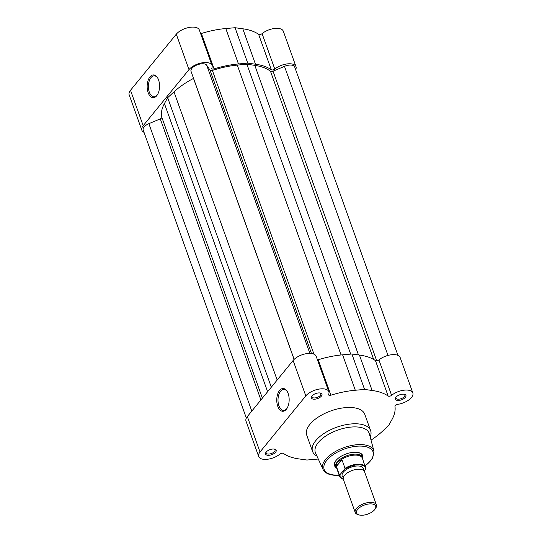 <?xml version="1.0" encoding="UTF-8"?>
<svg xmlns="http://www.w3.org/2000/svg" width="542" height="542" viewBox="0 0 542 542"><rect width="100%" height="100%" fill="white"/><g stroke="black" fill="none" stroke-linecap="round" stroke-linejoin="round"><path stroke-width="0.81" d="M288.161 393.512A11.382 6.199 90.8 0 1 286.86 408.6A11.382 6.199 90.8 0 1 277.755 406.263A11.382 6.199 90.8 0 1 278.934 391.365A11.382 6.199 90.8 0 1 287.111 391.297A11.382 6.199 90.8 0 1 288.161 393.512M287.328 391.656A10.481 5.711 -89.2 0 0 283.866 389.413A10.481 5.711 -89.2 0 0 278.73 394.949A10.481 5.711 -89.2 0 0 278.92 405.768A10.481 5.711 -89.2 0 0 283.554 410.382A10.481 5.711 -89.2 0 0 287.084 408.248M268.297 455.314A5.63 2.676 -19.7 0 1 265.926 452.394A5.63 2.676 -19.7 0 1 273.439 449.006A5.63 2.676 -19.7 0 1 274.841 449.203A5.63 2.676 -19.7 0 1 275.099 452.746A5.63 2.676 -19.7 0 1 268.297 455.314M266.237 451.987A4.729 2.249 160.3 0 0 266.149 453.004A4.729 2.249 160.3 0 0 268.439 454.061A4.729 2.249 160.3 0 0 273.222 452.624A4.729 2.249 160.3 0 0 275.051 449.819A4.729 2.249 160.3 0 0 274.333 449.088M398.072 400.45A5.63 2.676 -19.7 0 1 395.701 397.537A5.63 2.676 -19.7 0 1 403.214 394.149A5.63 2.676 -19.7 0 1 404.617 394.339A5.63 2.676 -19.7 0 1 404.867 397.889A5.63 2.676 -19.7 0 1 398.072 400.45M396.012 397.123A4.729 2.249 160.3 0 0 395.924 398.146A4.729 2.249 160.3 0 0 398.214 399.197A4.729 2.249 160.3 0 0 402.997 397.76A4.729 2.249 160.3 0 0 404.827 394.962A4.729 2.249 160.3 0 0 404.108 394.224M314.089 399.21A5.63 2.676 -19.7 0 1 311.711 396.297A5.63 2.676 -19.7 0 1 319.231 392.909A5.63 2.676 -19.7 0 1 320.634 393.106A5.63 2.676 -19.7 0 1 320.884 396.649A5.63 2.676 -19.7 0 1 314.089 399.21M312.029 395.884A4.729 2.249 160.3 0 0 311.941 396.907A4.729 2.249 160.3 0 0 314.231 397.963A4.729 2.249 160.3 0 0 319.014 396.52A4.729 2.249 160.3 0 0 320.844 393.722A4.729 2.249 160.3 0 0 320.126 392.984M336.501 467.841A14.966 7.114 -19.7 0 1 335.451 461.249A14.966 7.114 -19.7 0 1 355.45 452.238A14.966 7.114 -19.7 0 1 359.17 452.753A14.966 7.114 -19.7 0 1 362.544 458.518M335.735 460.849A14.065 6.687 160.3 0 0 335.098 464.616L335.864 466.764A14.065 6.687 160.3 0 0 336.372 467.678L336.589 467.956M328.845 391.697A12.94 6.152 160.3 0 0 318.696 389.156A12.94 6.152 160.3 0 0 305.81 395.897L260.018 452.001A12.94 6.152 160.3 0 0 258.683 456.52L246 421.1A12.94 6.152 160.3 0 1 247.335 416.574L293.12 360.477A12.94 6.152 160.3 0 1 306.006 353.736A12.94 6.152 160.3 0 1 316.162 356.27L328.845 391.697A12.94 6.152 160.3 0 1 328.642 394.413A2.249 1.07 160.3 0 0 328.608 394.888A2.249 1.07 160.3 0 0 329.699 395.389A2.249 1.07 160.3 0 0 330.898 395.199A62.181 29.553 160.3 0 1 355.295 390.247L364.57 389.434L372.11 390.47A62.181 29.553 160.3 0 1 388.133 396.039A2.249 1.07 160.3 0 0 389 396.263A2.249 1.07 160.3 0 0 391.602 395.342A12.94 6.152 160.3 0 1 404.19 390.172A12.94 6.152 160.3 0 1 412.828 392.936A12.94 6.152 160.3 0 1 397.611 404.359A2.249 1.07 -19.7 0 0 394.942 406.256A62.181 29.553 160.3 0 1 391.832 419.806L388.6 425.511L382.557 431.168A62.181 29.553 160.3 0 1 371.026 440.124M317.47 359.935A2.249 1.07 160.3 0 0 318.215 359.773L330.898 395.199M258.683 456.52A12.94 6.152 160.3 0 0 264.95 459.406A12.94 6.152 160.3 0 0 279.909 454.115A2.249 1.07 160.3 0 1 283.378 453.417A62.181 29.553 160.3 0 0 299.401 458.986L306.941 460.029L316.216 459.216A62.181 29.553 160.3 0 0 318.276 459.013M318.215 359.773A62.181 29.553 160.3 0 1 342.612 354.82L351.887 354.007L359.427 355.044A62.181 29.553 160.3 0 1 375.45 360.613A2.249 1.07 160.3 0 0 376.317 360.837A2.249 1.07 160.3 0 0 378.919 359.915L391.602 395.342M369.339 433.79A28.584 13.584 160.3 0 0 355.335 426.9A28.584 13.584 160.3 0 0 325.959 435.89A28.584 13.584 160.3 0 0 315.552 453.044L322.991 469.365A27.086 12.873 -19.7 0 1 332.849 453.105A27.086 12.873 -19.7 0 1 360.681 444.582A27.086 12.873 -19.7 0 1 373.953 451.113L369.339 433.79M370.193 437.001A30.84 14.654 160.3 0 0 370.626 430.646A30.84 14.654 160.3 0 0 355.694 423.769A30.84 14.654 160.3 0 0 324.482 433.166A30.84 14.654 160.3 0 0 312.565 451.439A30.84 14.654 160.3 0 0 316.935 456.073M370.626 430.646L364.786 414.332A30.84 14.654 160.3 0 0 349.854 407.455A30.84 14.654 160.3 0 0 318.642 416.852A30.84 14.654 160.3 0 0 306.725 435.124L312.565 451.439M412.828 392.936L400.145 357.51A12.94 6.152 160.3 0 0 391.507 354.746A12.94 6.152 160.3 0 0 378.919 359.915M362.551 458.668L362.544 458.308A14.065 6.687 160.3 0 0 362.354 457.279L361.582 455.131A14.065 6.687 160.3 0 0 358.702 452.624M351.887 354.007L364.57 389.434M376.399 504.859L364.542 471.743A11.253 5.345 160.3 0 0 356.528 469.406A11.253 5.345 160.3 0 0 348.059 472.434A11.253 5.345 160.3 0 0 344.509 475.395A11.253 5.345 160.3 0 0 343.35 479.331L355.213 512.447A11.253 5.345 -19.7 0 1 356.372 508.518A11.253 5.345 -19.7 0 1 367.578 502.658A11.253 5.345 -19.7 0 1 376.399 504.859A11.253 5.345 -19.7 0 1 375.694 508.179L375.057 509.134A10.156 4.831 160.3 0 0 370.355 503.877A10.156 4.831 160.3 0 0 357.612 509.439A10.156 4.831 160.3 0 0 358.96 514.9A10.156 4.831 160.3 0 0 374.651 509.69A10.156 4.831 160.3 0 0 375.057 509.134M363.391 470.314A11.253 5.345 160.3 0 0 356.263 466.039A11.253 5.345 160.3 0 0 343.343 472.136A11.253 5.345 160.3 0 0 343.337 477.495M362.354 457.279A14.065 6.687 160.3 0 0 351.318 454.514A14.065 6.687 160.3 0 0 337.314 461.845A14.065 6.687 160.3 0 0 335.864 466.764M341.934 459.677L345.037 468.349A13.787 6.551 -19.7 0 1 365.626 467.251A13.787 6.551 -19.7 0 1 365.803 468.654L362.381 458.186A13.787 6.551 160.3 0 0 341.304 459.596L341.934 459.677L336.386 466.472L336.284 465.754A13.787 6.551 160.3 0 0 336.419 467.482L339.665 476.547A13.787 6.551 -19.7 0 1 339.495 475.144L336.386 466.472M336.284 465.754L337.314 461.845L341.304 459.596M365.803 468.654L365.43 469.65A13.333 6.341 160.3 0 0 358.879 464.806A13.333 6.341 160.3 0 0 344.665 469.345L345.037 468.349M364.224 471.127L365.43 469.65M339.495 475.144L344.665 469.345M336.291 466.127L341.738 459.467M358.96 514.9L357.862 514.568A11.253 5.345 -19.7 0 1 355.213 512.447M397.963 355.396L294.679 66.937A8.442 4.011 -19.7 0 0 284.482 66.354L273.032 71.192A2.249 1.07 -19.7 0 1 271.393 71.544A2.249 1.07 -19.7 0 1 270.499 71.293L373.682 359.488M294.157 359.366L191.028 71.334A8.442 4.011 -19.7 0 1 197.166 64.877A8.442 4.011 -19.7 0 1 206.712 65.23L210.066 70.264A2.249 1.07 160.3 0 0 211.102 70.65A2.249 1.07 160.3 0 0 212.376 70.44A60.209 28.618 -19.7 0 1 237.274 65.101L341.06 354.969M246.346 418.078L143.176 129.951A8.442 4.011 -19.7 0 1 148.874 123.678L160.276 118.861A2.249 1.07 160.3 0 0 161.801 117.248A60.209 28.618 -19.7 0 1 164.429 103.563L267.613 391.731M164.429 103.563L167.668 97.689L271.318 387.184M167.668 97.689L173.989 91.855A60.209 28.618 -19.7 0 1 193.494 78.421L294.103 359.421M237.274 65.101L246.881 64.2L350.681 354.109M246.881 64.2L254.801 65.358A60.209 28.618 -19.7 0 1 270.499 71.293M148.149 92.675A11.382 6.199 90.8 0 1 149.328 77.777A11.382 6.199 90.8 0 1 157.512 77.709A11.382 6.199 90.8 0 1 158.562 79.925A11.382 6.199 90.8 0 1 157.255 95.013A11.382 6.199 90.8 0 1 148.149 92.675M157.722 78.068A10.481 5.711 -89.2 0 0 154.267 75.826A10.481 5.711 -89.2 0 0 149.125 81.361A10.481 5.711 -89.2 0 0 149.321 92.181A10.481 5.711 -89.2 0 0 153.955 96.794A10.481 5.711 -89.2 0 0 157.478 94.66M144.036 132.35A12.94 6.152 -19.7 0 1 141.855 130.236A12.94 6.152 -19.7 0 1 143.19 125.71L188.982 69.613A12.94 6.152 -19.7 0 1 205.75 62.526A12.94 6.152 -19.7 0 1 212.017 65.413A12.94 6.152 -19.7 0 1 211.814 68.129A2.249 1.07 -19.7 0 0 211.78 68.597A2.249 1.07 -19.7 0 0 214.07 68.909A62.181 29.553 -19.7 0 1 238.466 63.956L247.741 63.143L235.059 27.717L225.784 28.53A62.181 29.553 -19.7 0 0 201.387 33.482A2.249 1.07 -19.7 0 1 200.642 33.651M141.855 130.236L129.172 94.809A12.94 6.152 -19.7 0 1 130.507 90.29L176.292 34.187A12.94 6.152 -19.7 0 1 193.067 27.1A12.94 6.152 -19.7 0 1 199.334 29.986L212.017 65.413M247.741 63.143L255.478 64.207A62.181 29.553 -19.7 0 1 271.305 69.755A2.249 1.07 160.3 0 0 274.774 69.058A12.94 6.152 -19.7 0 1 289.733 63.766A12.94 6.152 -19.7 0 1 296 66.652A12.94 6.152 -19.7 0 1 295.654 69.667M255.478 64.207L242.796 28.78A62.181 29.553 -19.7 0 1 258.622 34.329A2.249 1.07 160.3 0 0 262.091 33.631A12.94 6.152 -19.7 0 1 277.05 28.34A12.94 6.152 -19.7 0 1 283.317 31.226L296 66.652M242.796 28.78L235.059 27.717M365.112 465.815A25.962 12.337 160.3 0 0 360.477 446.08A25.962 12.337 160.3 0 0 326.833 460.3A25.962 12.337 160.3 0 0 336.738 475.165A25.962 12.337 160.3 0 0 339.15 475.11M247.335 416.574L260.018 452.001M293.12 360.477L305.81 395.897M375.45 360.613L388.133 396.039M359.427 355.044L372.11 390.47M342.612 354.82L355.295 390.247M340.132 474.9A13.333 6.341 160.3 0 0 343.33 479.27M273.032 71.192L376.731 360.816M212.376 70.44L313.96 354.15M148.874 123.678L251.793 411.114M160.276 118.861L260.912 399.935M161.801 117.248L262.375 398.14M173.989 91.855L277.165 380.023M206.712 65.23L309.888 353.384M210.066 70.264L311.481 353.492M254.801 65.358L358.472 354.915M284.482 66.354L387.984 355.423M188.982 69.613L176.292 34.187M274.774 69.058L262.091 33.631M143.19 125.71L130.507 90.29M214.07 68.909L201.387 33.482M238.466 63.956L225.784 28.53M271.305 69.755L258.622 34.329M322.991 469.365C325.058 473.247 329.522 475.246 336.386 475.354L339.211 475.287M365.173 465.991L372.435 458.579L373.953 451.113M339.665 476.547L343.384 479.419"/></g></svg>
